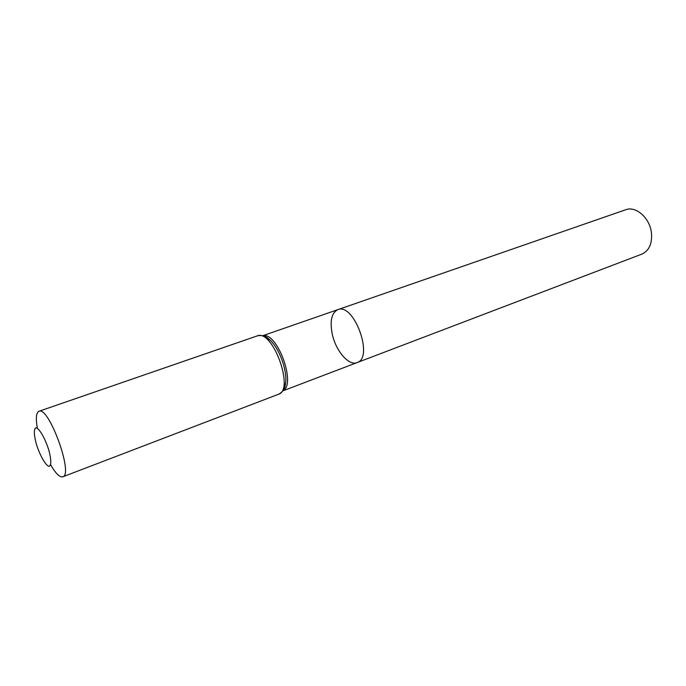 <?xml version="1.0" encoding="UTF-8"?>
<svg xmlns="http://www.w3.org/2000/svg" width="686" height="686" viewBox="0 0 686 686"><rect width="100%" height="100%" fill="white"/><g stroke="black" fill="none" stroke-linecap="round" stroke-linejoin="round"><path stroke-width="1.03" d="M337.795 309.66C353.95 302.303 374.17 357.86 357.063 362.602C348.78 366.238 335.565 350.606 332.178 333.739C329.777 320.816 331.647 312.79 337.795 309.66C353.95 302.303 374.17 357.86 357.063 362.602L641.873 254.112C649.265 250.639 652.437 243.419 651.391 232.443C649.616 217.736 635.75 205.714 625.726 209.745L262.661 335.737M36.212 443.585C33.888 434.65 33.743 429.393 35.749 427.832C38.939 427.575 45.396 438.671 48.98 450.702C51.304 459.869 51.381 465.074 49.229 466.326C45.911 466.128 39.685 455.195 36.212 443.585M37.37 428.287C35.629 418.366 36.144 412.698 38.931 411.283C48.723 405.675 73.882 474.823 62.769 476.821C59.733 477.525 55.695 473.52 50.653 464.791M262.807 335.763C277.255 331.467 296.669 384.803 282.838 390.806M38.931 411.283L257.199 335.917C272.565 328.654 294.877 389.974 278.439 394.287C282.486 392.392 284.879 388.628 285.616 382.994L282.503 391.183M262.309 335.686L269.958 339.956C279.356 348.454 287.357 370.44 285.616 382.994C284.93 387.71 284.004 390.283 282.838 390.72M282.735 390.917L357.063 362.602M257.199 335.917C261.512 334.768 265.765 336.114 269.958 339.956C266.4 336.783 264.033 335.403 262.867 335.823M62.769 476.821L278.439 394.287"/></g></svg>
